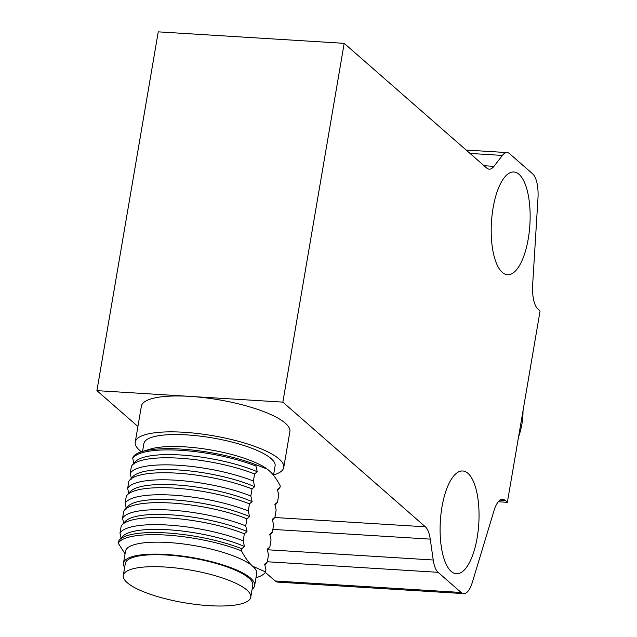 <?xml version="1.0" encoding="UTF-8"?>
<svg xmlns="http://www.w3.org/2000/svg" width="637" height="637" viewBox="0 0 637 637"><rect width="100%" height="100%" fill="white"/><g stroke="black" fill="none" stroke-linecap="round" stroke-linejoin="round"><path stroke-width="0.96" d="M502.29 272.405A51.478 19.261 -86.5 0 1 492.082 214.995A51.478 19.261 -86.5 0 1 513.844 171.99A51.478 19.261 -86.5 0 1 519.051 174.339A51.478 19.261 -86.5 0 1 529.259 231.741A51.478 19.261 -86.5 0 1 507.498 274.746A51.478 19.261 -86.5 0 1 502.29 272.405M467.948 473.323A51.478 19.261 -86.5 0 1 478.156 530.732A51.478 19.261 -86.5 0 1 456.387 573.738A51.478 19.261 -86.5 0 1 451.179 571.397A51.478 19.261 -86.5 0 1 440.979 513.987A51.478 19.261 -86.5 0 1 462.741 470.982A51.478 19.261 -86.5 0 1 467.948 473.323M272.851 529.403L430.246 539.133A25.114 9.396 93.5 0 0 428.351 531.513A25.114 9.396 93.5 0 0 425.373 526.815L282.86 402.13L344.187 43.34L486.7 168.033A25.114 9.396 93.5 0 0 489.24 169.171A25.114 9.396 93.5 0 0 490.299 169.084A25.114 9.396 93.5 0 0 493.97 166.329L502.386 155.428A25.114 9.396 -86.5 0 1 506.049 152.681A25.114 9.396 -86.5 0 1 507.108 152.585A25.114 9.396 -86.5 0 1 509.648 153.732L532.675 173.877A25.114 9.396 -86.5 0 1 537.015 183.185A25.114 9.396 -86.5 0 1 537.97 198.362L532.659 284.62A25.114 9.396 93.5 0 0 533.615 299.796A25.114 9.396 93.5 0 0 537.947 309.104L540.08 310.967L507.371 502.322L498.293 501.757M267.317 561.762L438.097 572.321A25.114 9.396 -86.5 0 1 435.127 567.623A25.114 9.396 -86.5 0 1 433.224 560.003L267.548 549.763M275.184 580.976A25.114 9.396 93.5 0 0 277.724 582.114L463.664 593.612A25.114 9.396 -86.5 0 1 461.124 592.466L275.184 580.976L265.334 572.352M500.045 500.133L505.245 500.459A25.114 9.396 93.5 0 0 502.704 499.312A25.114 9.396 93.5 0 0 499.265 500.746A25.114 9.396 93.5 0 0 494.049 510.516L472.32 582.409A25.114 9.396 -86.5 0 1 467.104 592.179A25.114 9.396 -86.5 0 1 463.664 593.612M430.246 539.133L433.224 560.003M505.245 500.459L507.371 502.322M282.86 402.13L96.92 390.64L158.247 31.85L344.187 43.34M438.097 572.321L461.124 592.466M96.92 390.64L137.903 426.495M255.986 577.751L256.313 577.648A75.333 19.373 -170.3 0 0 265.581 571.946L265.94 569.82L264.658 564.159L267.293 561.93A75.333 19.373 9.7 0 1 266.393 563.172L264.841 564.892M267.293 561.93L268.495 554.875L267.214 549.213L269.849 546.976L271.051 539.921L269.769 534.26L272.405 532.03L273.607 524.976L272.325 519.314L274.961 517.077A75.333 19.373 9.7 0 1 274.053 518.327L272.501 520.039M274.961 517.077L276.163 510.022L274.881 504.361L277.517 502.131A75.333 19.373 9.7 0 1 276.609 503.373L275.057 505.093M277.517 502.131L278.719 495.076L277.437 489.415L280.073 487.178A75.333 19.373 9.7 0 1 279.165 488.428L277.613 490.14M269.849 546.976A75.333 19.373 9.7 0 1 268.949 548.218L267.389 549.938M272.405 532.03A75.333 19.373 9.7 0 1 271.505 533.273L269.945 534.992M123.275 575.442L125.314 563.482A64.663 16.626 9.7 0 1 179.212 556.165A64.663 16.626 9.7 0 1 248.9 578.077A64.663 16.626 9.7 0 1 252.785 585.276L250.739 597.235A64.663 16.626 9.7 0 1 196.849 604.553A64.663 16.626 9.7 0 1 127.161 582.64A64.663 16.626 9.7 0 1 123.275 575.442A64.663 16.626 9.7 0 1 177.166 568.124A64.663 16.626 9.7 0 1 246.853 590.037A64.663 16.626 9.7 0 1 250.739 597.235M135.243 442.094L141.374 406.215A75.333 19.373 9.7 0 1 189.89 396.381A75.333 19.373 9.7 0 1 289.883 431.599L283.752 467.478A75.333 19.373 -170.3 0 0 183.759 432.26A75.333 19.373 -170.3 0 0 135.243 442.094A75.333 19.373 -170.3 0 0 141.366 451.776M273.56 474.947A75.333 19.373 -170.3 0 0 283.752 467.478M273.496 475.29L275.088 465.997A66.543 17.111 -170.3 0 0 186.76 434.888A66.543 17.111 -170.3 0 0 143.906 443.575L142.561 451.41M267.086 468.991A66.543 17.111 -170.3 0 0 266.991 468.92A66.543 17.111 -170.3 0 0 184.714 446.848A66.543 17.111 -170.3 0 0 150.571 449.021L142.226 451.514A75.333 19.373 -170.3 0 0 132.966 457.215L132.751 458.457A75.333 19.373 9.7 0 1 180.669 450.303A75.333 19.373 9.7 0 1 255.939 466.069L256.154 464.827A75.333 19.373 -170.3 0 0 142.226 451.514M252.109 589.257A66.543 17.111 -170.3 0 0 254.641 585.594L256.687 573.634A66.543 17.111 -170.3 0 0 252.69 566.229A66.543 17.111 -170.3 0 0 168.359 542.525A66.543 17.111 -170.3 0 0 125.505 551.204L123.459 563.164A66.543 17.111 -170.3 0 0 124.637 567.471M254.641 585.594A66.543 17.111 -170.3 0 0 166.313 554.485A66.543 17.111 -170.3 0 0 123.459 563.164M265.581 571.946L252.69 566.229C248.916 562.957 245.165 557.829 241.447 550.838A75.333 19.373 -170.3 0 0 166.185 535.064A75.333 19.373 -170.3 0 0 118.267 543.226L125.051 553.872M256.154 464.827L267.166 469.047L269.045 470.552C272.819 473.817 276.562 478.944 280.28 485.935L280.073 487.178M255.939 466.069L257.221 471.73L254.593 473.96A75.333 19.373 -170.3 0 0 132.305 465.106A75.333 19.373 -170.3 0 0 131.405 466.348L130.195 473.402A75.333 19.373 9.7 0 1 178.113 465.249A75.333 19.373 9.7 0 1 253.383 481.023L254.593 473.96M253.383 481.023L254.665 486.684L252.037 488.913A75.333 19.373 -170.3 0 0 129.749 480.059A75.333 19.373 -170.3 0 0 128.849 481.301L127.647 488.356A75.333 19.373 9.7 0 1 175.565 480.194A75.333 19.373 9.7 0 1 250.827 495.968L252.037 488.913M250.827 495.968L252.109 501.63L249.481 503.859A75.333 19.373 -170.3 0 0 127.193 495.005A75.333 19.373 -170.3 0 0 126.293 496.247L125.091 503.302A75.333 19.373 9.7 0 1 173.009 495.148A75.333 19.373 9.7 0 1 248.271 510.922L249.481 503.859M248.271 510.922L249.561 516.575L246.925 518.813A75.333 19.373 -170.3 0 0 124.637 509.958A75.333 19.373 -170.3 0 0 123.737 511.2L122.535 518.255A75.333 19.373 9.7 0 1 170.453 510.094A75.333 19.373 9.7 0 1 245.715 525.867L246.925 518.813M245.715 525.867L247.005 531.529L244.369 533.758A75.333 19.373 -170.3 0 0 122.081 524.904A75.333 19.373 -170.3 0 0 121.181 526.146L119.979 533.201A75.333 19.373 9.7 0 1 167.897 525.047A75.333 19.373 9.7 0 1 243.159 540.821L244.369 533.758M243.159 540.821L244.449 546.474L241.813 548.712A75.333 19.373 -170.3 0 0 119.533 539.857A75.333 19.373 -170.3 0 0 118.625 541.1L118.267 543.226M241.447 550.838L241.813 548.712M121.261 538.862L119.979 533.201M123.817 523.917L122.535 518.255M126.373 508.963L125.091 503.302M128.929 494.017L127.647 488.356M131.485 479.064L130.195 473.402M134.041 464.118L132.751 458.457M124.637 509.958L127.742 506.526A72.817 18.728 9.7 0 1 178.01 500.196A72.817 18.728 9.7 0 1 249.561 516.575M122.081 524.904L125.186 521.48A72.817 18.728 9.7 0 1 175.454 515.142A72.817 18.728 9.7 0 1 247.005 531.529M132.305 465.106L135.402 461.682A72.817 18.728 9.7 0 1 185.678 455.344A72.817 18.728 9.7 0 1 257.221 471.73M129.749 480.059L132.854 476.627A72.817 18.728 9.7 0 1 183.122 470.297A72.817 18.728 9.7 0 1 254.665 486.684M127.193 495.005L130.298 491.581A72.817 18.728 9.7 0 1 180.566 485.243A72.817 18.728 9.7 0 1 252.109 501.63M119.533 539.857L122.63 536.426A72.817 18.728 9.7 0 1 172.898 530.095A72.817 18.728 9.7 0 1 244.449 546.474M523.001 410.881A75.333 67.124 131.2 0 1 518.55 436.918M425.373 526.815L274.698 517.507M493.97 166.329L484.064 165.724M470.018 153.429L502.386 155.428M466.165 150.061L507.108 152.585"/></g></svg>
